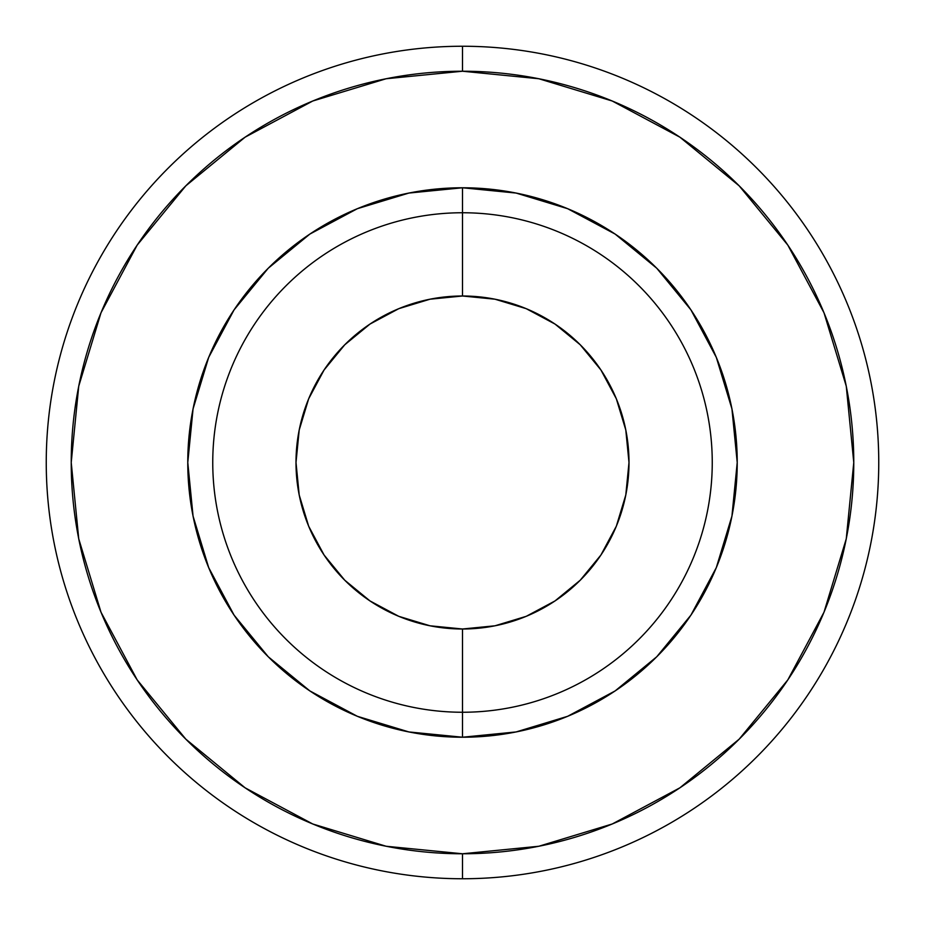 <?xml version="1.0" encoding="UTF-8"?>
<svg xmlns="http://www.w3.org/2000/svg" width="925" height="925" viewBox="0 0 925 925"><rect width="100%" height="100%" fill="white"/><g stroke="black" fill="none" stroke-linecap="round" stroke-linejoin="round"><path stroke-width="1.39" d="M462.5 212.75L462.5 296A166.5 166.5 0 0 1 629 462.5A166.5 166.5 0 0 1 462.5 629L462.5 712.25A249.75 249.75 0 0 0 712.25 462.5A249.75 249.75 0 0 0 462.5 212.75A249.75 249.75 0 0 1 712.25 462.5A249.75 249.75 0 0 1 462.5 712.25L462.5 737.225A274.725 274.725 0 0 1 187.775 462.5A274.725 274.725 0 0 1 462.5 187.775L462.5 212.75L462.5 187.775L516.092 193.059L567.638 208.692L615.125 234.071L656.762 268.238L690.929 309.875L716.308 357.362L731.941 408.908L737.225 462.5L731.941 516.092L716.308 567.638L690.929 615.125L656.762 656.762L615.125 690.929L567.638 716.308L516.092 731.941L462.5 737.225L408.908 731.941L357.362 716.308L309.875 690.929L268.238 656.762L234.071 615.125L208.692 567.638L193.059 516.092L187.775 462.5L193.059 408.908L208.692 357.362L234.071 309.875L268.238 268.238L309.875 234.071L357.362 208.692L408.908 193.059L462.5 187.775A274.725 274.725 0 0 1 737.225 462.5A274.725 274.725 0 0 1 462.5 737.225L462.5 712.25A249.75 249.75 0 0 1 212.75 462.5A249.75 249.75 0 0 1 462.5 212.75A249.75 249.75 0 0 0 212.75 462.5A249.75 249.75 0 0 0 462.5 712.25L462.5 629L494.979 625.797L526.221 616.327L555 600.938L580.229 580.229L600.938 555L616.327 526.221L625.797 494.979L629 462.5L625.797 430.021L616.327 398.779L600.938 370L580.229 344.771L555 324.062L526.221 308.672L494.979 299.203L462.5 296L430.021 299.203L398.779 308.672L370 324.062L344.771 344.771L324.062 370L308.672 398.779L299.203 430.021L296 462.5L299.203 494.979L308.672 526.221L324.062 555L344.771 580.229L370 600.938L398.779 616.327L430.021 625.797L462.5 629A166.5 166.5 0 0 1 296 462.5A166.5 166.5 0 0 1 462.5 296L462.5 212.75M462.5 878.75A416.25 416.25 0 0 0 878.75 462.5A416.25 416.25 0 0 0 462.5 46.25L462.5 71.225A391.275 391.275 0 0 1 853.775 462.5A391.275 391.275 0 0 1 462.5 853.775L462.5 878.75A416.25 416.25 0 0 1 46.25 462.5A416.25 416.25 0 0 1 462.5 46.25A416.25 416.25 0 0 1 878.75 462.5A416.25 416.25 0 0 1 462.5 878.75L462.5 853.775L538.836 846.259L612.234 823.99L679.875 787.834L739.168 739.168L787.834 679.875L823.99 612.234L846.259 538.836L853.775 462.5L846.259 386.164L823.99 312.766L787.834 245.125L739.168 185.833L679.875 137.166L612.234 101.01L538.836 78.741L462.5 71.225L386.164 78.741L312.766 101.01L245.125 137.166L185.833 185.833L137.166 245.125L101.01 312.766L78.741 386.164L71.225 462.5L78.741 538.836L101.01 612.234L137.166 679.875L185.833 739.168L245.125 787.834L312.766 823.99L386.164 846.259L462.5 853.775A391.275 391.275 0 0 1 71.225 462.5A391.275 391.275 0 0 1 462.5 71.225L462.5 46.25A416.25 416.25 0 0 0 46.25 462.5A416.25 416.25 0 0 0 462.5 878.75"/></g></svg>
